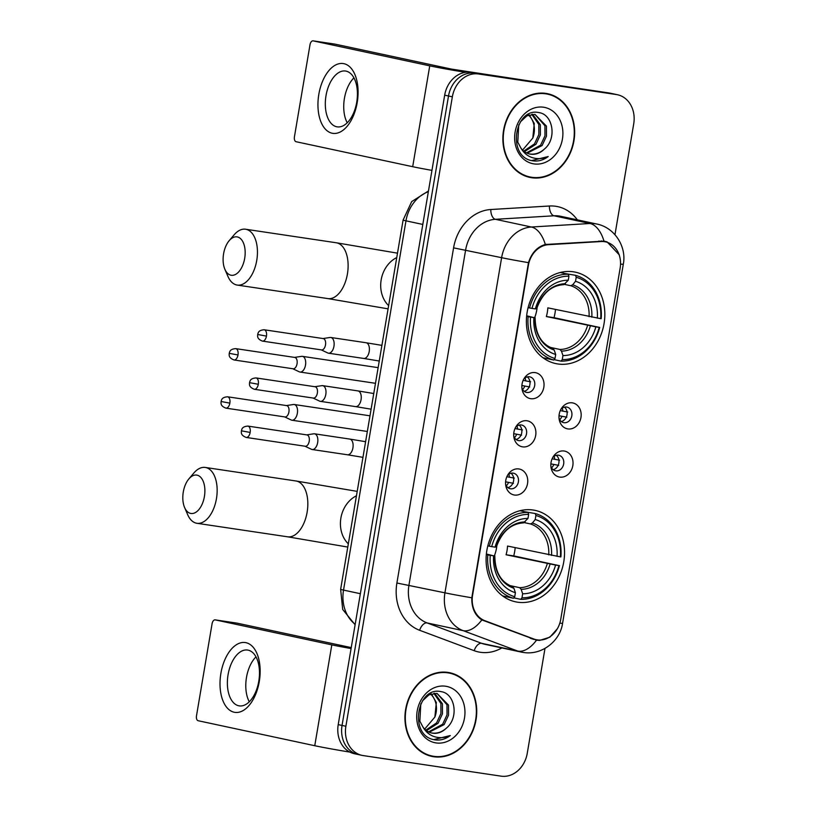 <?xml version="1.0" encoding="UTF-8"?>
<svg xmlns="http://www.w3.org/2000/svg" width="817" height="817" viewBox="0 0 817 817"><rect width="100%" height="100%" fill="white"/><g stroke="black" fill="none" stroke-linecap="round" stroke-linejoin="round"><path stroke-width="1.23" d="M533.113 510.022A46.753 38.848 102.1 0 0 487.085 549.157A46.753 38.848 102.1 0 0 515.517 601.812A46.753 38.848 102.1 0 0 517.518 602.18A46.753 38.848 102.1 0 0 563.546 563.036A46.753 38.848 102.1 0 0 535.115 510.38A46.753 38.848 102.1 0 0 533.113 510.022M573.401 271.806A46.753 38.848 102.1 0 0 527.373 310.95A46.753 38.848 102.1 0 0 555.815 363.596A46.753 38.848 102.1 0 0 557.817 363.963A46.753 38.848 102.1 0 0 603.834 324.829A46.753 38.848 102.1 0 0 575.403 272.173A46.753 38.848 102.1 0 0 573.401 271.806M530.744 398.696A13.235 10.999 -77.9 0 1 522.083 389.331A13.235 10.999 -77.9 0 1 524.545 377.852A13.235 10.999 -77.9 0 1 535.155 372.613A13.235 10.999 -77.9 0 1 543.826 387.278A13.235 10.999 -77.9 0 1 530.744 398.696M521.9 387.901A7.935 6.597 102.1 0 0 526.485 392.395A7.935 6.597 102.1 0 0 526.822 392.456A7.935 6.597 102.1 0 0 534.645 385.808A7.935 6.597 102.1 0 0 529.814 376.862A7.935 6.597 102.1 0 0 529.477 376.8A7.935 6.597 102.1 0 0 523.789 379.078M522.594 446.858A13.235 10.999 -77.9 0 1 513.934 437.493A13.235 10.999 -77.9 0 1 516.395 426.014A13.235 10.999 -77.9 0 1 527.006 420.775A13.235 10.999 -77.9 0 1 535.686 435.441A13.235 10.999 -77.9 0 1 522.594 446.858M513.75 436.064A7.935 6.597 102.1 0 0 518.335 440.557A7.935 6.597 102.1 0 0 518.683 440.618A7.935 6.597 102.1 0 0 526.495 433.97A7.935 6.597 102.1 0 0 521.665 425.034A7.935 6.597 102.1 0 0 521.328 424.973A7.935 6.597 102.1 0 0 515.639 427.25M514.444 495.031A13.235 10.999 -77.9 0 1 505.784 485.655A13.235 10.999 -77.9 0 1 508.245 474.187A13.235 10.999 -77.9 0 1 518.856 468.948A13.235 10.999 -77.9 0 1 527.537 483.613A13.235 10.999 -77.9 0 1 514.444 495.031M505.6 484.226A7.935 6.597 102.1 0 0 510.196 488.719A7.935 6.597 102.1 0 0 510.533 488.78A7.935 6.597 102.1 0 0 518.346 482.132A7.935 6.597 102.1 0 0 513.515 473.196A7.935 6.597 102.1 0 0 513.178 473.135A7.935 6.597 102.1 0 0 507.49 475.412M567.876 428.925A13.235 10.999 -77.9 0 1 559.216 419.56A13.235 10.999 -77.9 0 1 561.677 408.081A13.235 10.999 -77.9 0 1 572.288 402.842A13.235 10.999 -77.9 0 1 580.958 417.507A13.235 10.999 -77.9 0 1 567.876 428.925M559.022 418.13A7.935 6.597 102.1 0 0 563.618 422.624A7.935 6.597 102.1 0 0 563.955 422.685A7.935 6.597 102.1 0 0 571.777 416.037A7.935 6.597 102.1 0 0 566.947 407.091A7.935 6.597 102.1 0 0 566.6 407.029A7.935 6.597 102.1 0 0 560.911 409.317M559.727 477.087A13.235 10.999 -77.9 0 1 551.067 467.722A13.235 10.999 -77.9 0 1 553.528 456.243A13.235 10.999 -77.9 0 1 564.139 451.015A13.235 10.999 -77.9 0 1 572.819 465.67A13.235 10.999 -77.9 0 1 559.727 477.087M550.883 466.293A7.935 6.597 102.1 0 0 555.468 470.786A7.935 6.597 102.1 0 0 555.815 470.847A7.935 6.597 102.1 0 0 563.628 464.199A7.935 6.597 102.1 0 0 558.797 455.263A7.935 6.597 102.1 0 0 558.46 455.202A7.935 6.597 102.1 0 0 552.772 457.479M601.067 241.536A23.816 19.792 -77.9 0 1 604.529 241.689A23.816 19.792 -77.9 0 1 605.55 241.873A23.816 19.792 -77.9 0 1 620.144 268.088L560.738 619.317A23.816 19.792 -77.9 0 1 536.156 639.691A23.816 19.792 -77.9 0 1 533.838 639.006L484.869 620.706A23.816 19.792 -77.9 0 1 472.594 595.174L528.374 265.392A23.816 19.792 -77.9 0 1 548.473 244.691L601.067 241.536L598.8 241.056M556.275 455.304A7.935 6.597 -77.9 0 1 558.787 463.372A7.935 6.597 -77.9 0 1 553.191 469.714M564.424 407.142A7.935 6.597 -77.9 0 1 566.937 415.21A7.935 6.597 -77.9 0 1 561.34 421.552M511.003 473.237A7.935 6.597 -77.9 0 1 513.505 481.315A7.935 6.597 -77.9 0 1 507.908 487.647M519.152 425.075A7.935 6.597 -77.9 0 1 521.654 433.143A7.935 6.597 -77.9 0 1 516.058 439.485M527.292 376.913A7.935 6.597 -77.9 0 1 529.804 384.981A7.935 6.597 -77.9 0 1 524.208 391.323M545.899 93.393A42.78 35.55 102.1 0 0 503.783 129.209A42.78 35.55 102.1 0 0 529.804 177.391A42.78 35.55 102.1 0 0 531.632 177.728A42.78 35.55 102.1 0 0 573.748 141.913A42.78 35.55 102.1 0 0 547.727 93.73A42.78 35.55 102.1 0 0 545.899 93.393M447.971 672.411A42.78 35.55 102.1 0 0 405.845 708.227A42.78 35.55 102.1 0 0 431.876 756.409A42.78 35.55 102.1 0 0 433.704 756.736A42.78 35.55 102.1 0 0 475.821 720.921A42.78 35.55 102.1 0 0 449.799 672.738A42.78 35.55 102.1 0 0 447.971 672.411M557.368 628.722L549.851 637.199L539.659 640.395L536.493 640.181L481.826 619.909C474.932 615.395 471.593 608.011 471.797 597.778L528.476 262.635C531.642 252.892 537.249 246.846 545.327 244.477L604.029 241.127L607.072 241.863L619.327 254.935M534.778 639.394L533.154 639.323M614.966 234.693L633.716 123.878A26.461 21.988 102.1 0 0 617.499 94.752L613.659 93.924A26.461 21.988 102.1 0 0 612.525 93.72L474.687 73.162A26.461 21.988 102.1 0 0 448.513 95.998L342.047 725.435A26.461 21.988 102.1 0 0 358.275 754.561A26.461 21.988 102.1 0 0 359.398 754.765M617.499 94.752A26.461 21.988 102.1 0 0 616.365 94.547L478.527 73.979A26.461 21.988 102.1 0 0 452.352 96.814L345.887 726.262A26.461 21.988 102.1 0 0 362.105 755.378A26.461 21.988 102.1 0 0 363.238 755.592L501.076 776.15A26.461 21.988 102.1 0 0 527.251 753.315L544.99 648.412M429.967 755.929A42.78 35.55 102.1 0 0 433.276 756.225M451.004 673.484A42.78 35.55 102.1 0 0 447.869 672.391M527.894 176.921A42.78 35.55 102.1 0 0 531.213 177.207M548.942 94.466A42.78 35.55 102.1 0 0 545.797 93.373M470.847 72.335A26.461 21.988 102.1 0 0 444.673 95.17L338.218 724.618A26.461 21.988 102.1 0 0 354.435 753.734L358.275 754.561A26.461 21.988 102.1 0 1 342.047 725.435L448.513 95.998A26.461 21.988 102.1 0 1 474.687 73.162L612.525 93.72A26.461 21.988 102.1 0 1 613.659 93.924L609.819 93.107A26.461 21.988 102.1 0 0 608.685 92.903L470.847 72.335L478.527 73.979M547.635 94.159A42.341 35.182 102.1 0 0 545.827 93.832A42.341 35.182 102.1 0 0 504.14 129.27A42.341 35.182 102.1 0 0 529.896 176.962A42.341 35.182 102.1 0 0 531.714 177.289A42.341 35.182 102.1 0 0 573.391 141.841A42.341 35.182 102.1 0 0 547.635 94.159L543.805 93.332A42.341 35.182 102.1 0 0 542.488 93.087M544.183 149.245C557.245 138.87 552.966 114.462 539.118 112.644C514.863 106.802 506.509 156.027 531.714 160.632L532.939 160.857C538.321 161.592 543.407 160.152 548.187 156.547C542.702 158.978 537.229 159.274 531.765 157.456C527.149 155.792 523.523 152.646 520.889 148.02A19.935 16.565 102.1 0 0 529.794 154.025A19.935 16.565 102.1 0 0 530.652 154.178A19.935 16.565 102.1 0 0 544.183 149.245C539.731 153.126 534.941 154.709 529.804 153.994L529.365 153.923M520.889 148.02L517.774 142.168L518.734 124.766M520.327 121.937L526.975 115.8L534.931 114.38L546.45 126.104L546.481 136.143L542.11 145.528L527.2 153.188M532.602 114.257L540.354 124.797L540.384 134.836L536.023 144.221L524.443 151.615M531.796 114.319L538.832 124.47L538.863 134.509L534.492 143.894L523.779 151.104M534.972 114.38L544.929 125.777L544.959 135.816L540.588 145.201L526.495 152.861M543.56 107.221A28.758 23.897 102.1 0 0 515.118 132.027A28.758 23.897 102.1 0 0 533.971 163.9A28.758 23.897 102.1 0 0 562.423 139.084A28.758 23.897 102.1 0 0 543.56 107.221M529.283 114.85L534.267 123.49L532.807 138.053A19.935 16.565 102.1 0 0 528.568 115.095M532.807 138.053L522.614 150.052M524.759 175.829A42.341 35.182 102.1 0 0 526.056 176.135L529.896 176.962M548.187 156.547L531.591 160.602M318.824 94.333A35.284 19.598 98.5 0 1 343.896 63.675A35.284 19.598 98.5 0 1 357.213 102.554A35.284 19.598 98.5 0 1 332.131 133.222A35.284 19.598 98.5 0 1 318.824 94.333M356.723 102.237A28.227 15.686 -81.5 0 0 345.53 71.028A28.227 15.686 -81.5 0 0 326.014 95.66A28.227 15.686 -81.5 0 0 337.196 126.86A28.227 15.686 -81.5 0 0 356.723 102.237M347.225 122.785A28.227 15.686 98.5 0 1 344.427 98.397A28.227 15.686 98.5 0 1 353.924 77.85M465.445 72.325A35.284 1.031 -170.4 0 1 429.742 65.85L313.146 40.87A4.412 2.451 -81.5 0 0 313.064 40.85A4.412 2.451 -81.5 0 0 310.011 44.7L294.426 136.858A4.412 2.451 -81.5 0 0 296.091 141.719L412.687 166.699L429.742 65.85M431.958 170.375A35.284 1.031 -170.4 0 1 412.687 166.699M334.745 44.087A4.412 2.451 98.5 0 1 334.827 44.098A4.412 2.451 98.5 0 1 334.909 44.108L451.505 69.098L539.414 82.517A4.412 3.666 -77.9 0 1 539.608 82.558A4.412 3.666 -77.9 0 1 539.792 82.599M449.707 673.177A42.341 35.182 102.1 0 0 447.89 672.84A42.341 35.182 102.1 0 0 406.212 708.288A42.341 35.182 102.1 0 0 431.968 755.98A42.341 35.182 102.1 0 0 433.776 756.307A42.341 35.182 102.1 0 0 475.463 720.86A42.341 35.182 102.1 0 0 449.707 673.177L445.868 672.35A42.341 35.182 102.1 0 0 444.55 672.095M446.245 728.264C459.317 717.888 455.038 693.48 441.19 691.662C416.936 685.82 408.571 735.034 433.776 739.651L435.001 739.875C440.394 740.611 445.479 739.171 450.259 735.555C444.765 737.986 439.291 738.292 433.837 736.474C429.221 734.81 425.596 731.664 422.961 727.028A19.935 16.565 102.1 0 0 431.856 733.043A19.935 16.565 102.1 0 0 432.714 733.196A19.935 16.565 102.1 0 0 446.245 728.264C441.793 732.144 437.003 733.727 431.876 733.012L431.427 732.941M422.961 727.028L419.846 721.186L420.806 703.784M422.389 700.945L429.048 694.818L436.993 693.388L448.523 705.112L448.543 715.161L444.182 724.546L429.262 732.206M434.664 693.276L442.426 703.815L442.446 713.854L438.086 723.239L426.505 730.633M433.858 693.337L440.904 703.488L440.925 713.527L436.564 722.912L425.851 730.122M437.034 693.398L446.991 704.785L447.022 714.834L442.661 724.219L428.557 731.879M445.633 686.229A28.758 23.897 102.1 0 0 417.181 711.045A28.758 23.897 102.1 0 0 436.043 742.919A28.758 23.897 102.1 0 0 464.485 718.102A28.758 23.897 102.1 0 0 445.633 686.229M431.356 693.858L436.329 702.508L434.869 717.071A19.935 16.565 102.1 0 0 430.641 694.103M434.869 717.071L424.687 729.07M426.821 754.847A42.341 35.182 102.1 0 0 428.128 755.153L431.968 755.98M450.259 735.555L433.664 739.62M223.582 253.811A19.404 10.784 -81.5 0 0 224.879 269.283A19.404 10.784 -81.5 0 0 235.674 274.359A19.404 10.784 -81.5 0 0 244.691 258.335A19.404 10.784 -81.5 0 0 241.24 239.35A19.404 10.784 -81.5 0 0 229.138 240.729A19.404 10.784 -81.5 0 0 223.582 253.811M229.138 240.729L234.122 234.836A28.227 15.686 98.5 0 1 245.549 229.23A28.227 15.686 98.5 0 1 256.742 260.439A28.227 15.686 98.5 0 1 237.226 285.072A28.227 15.686 98.5 0 1 227.923 276.381L224.879 269.283M526.669 315.781L533.889 317.609A37.929 31.516 102.1 0 0 555.703 354.476L555.019 358.5L553.763 360.042L543.499 357.846A43.75 36.357 102.1 0 1 542.866 357.662M564.935 273.521L575.536 275.319L576.199 277.269A41.984 34.896 102.1 0 1 600.679 318.661L547.829 307.846A32.639 27.124 -77.9 0 1 546.359 316.536L554.038 317.68A41.902 34.814 102.1 0 0 555.468 309.48M554.038 317.68L599.208 327.351A41.984 34.896 102.1 0 1 562.27 359.582L561.013 361.124A43.75 36.357 102.1 0 0 599.709 327.372M561.013 361.124L554.089 359.643M555.019 358.5A41.984 34.896 102.1 0 1 530.529 317.108L528.109 316.69A43.75 36.357 102.1 0 0 553.763 360.042M528.109 316.69L526.608 316.363M528.099 307.672L532 308.418A41.984 34.896 102.1 0 1 568.938 276.187L568.275 274.236A43.75 36.357 102.1 0 0 529.579 307.989M568.275 274.236L560.217 272.51M562.27 359.582L562.954 355.558A37.929 31.516 102.1 0 0 595.859 326.851L599.208 327.351M530.529 317.108L533.889 317.609M568.938 276.187L568.264 280.211A37.929 31.516 102.1 0 0 535.36 308.918L532 308.418M595.859 326.851L546.359 316.536M550.219 347.378L559.972 349.472L561.453 351.116L562.954 355.558M555.703 354.476L554.192 350.033L552.843 348.42C541.232 344.11 535.329 333.847 535.125 317.629M536.585 308.938C542.141 293.528 551.209 285.439 563.801 284.673L568.264 280.211M535.36 308.918L535.87 308.744M534.4 317.435L535.033 317.639A33.926 28.197 102.1 0 0 554.192 350.033M600.679 318.661L601.179 318.671A43.75 36.357 102.1 0 0 575.536 275.319M597.329 318.16A37.929 31.516 102.1 0 0 575.515 281.293L576.199 277.269M575.515 281.293L572.666 284.806L570.756 285.725L564.639 284.418M534.726 317.507A32.639 27.124 102.1 0 0 537.167 307.09M183.284 492.018A19.404 10.784 -81.5 0 0 184.591 507.5A19.404 10.784 -81.5 0 0 195.375 512.565A19.404 10.784 -81.5 0 0 204.403 496.542A19.404 10.784 -81.5 0 0 200.951 477.567A19.404 10.784 -81.5 0 0 188.85 478.936A19.404 10.784 -81.5 0 0 183.284 492.018M188.85 478.936L193.833 473.043A28.227 15.686 98.5 0 1 205.261 467.447A28.227 15.686 98.5 0 1 216.454 498.656A28.227 15.686 98.5 0 1 196.928 523.288A28.227 15.686 98.5 0 1 187.634 514.587L184.591 507.5M486.37 553.987L493.601 555.826A37.929 31.516 102.1 0 0 515.404 592.693L514.73 596.716L513.474 598.258L503.201 596.053A43.75 36.357 102.1 0 1 502.578 595.869M524.647 511.738L535.237 513.536L535.901 515.486A41.984 34.896 102.1 0 1 560.391 556.877L507.541 546.052A32.639 27.124 -77.9 0 1 506.07 554.753L513.74 555.897A41.902 34.814 102.1 0 0 515.17 547.686M513.74 555.897L558.92 565.568A41.984 34.896 102.1 0 1 521.981 597.799L520.725 599.341A43.75 36.357 102.1 0 0 559.42 565.578M520.725 599.341L513.801 597.85M514.73 596.716A41.984 34.896 102.1 0 1 490.241 555.325L487.82 554.896A43.75 36.357 102.1 0 0 513.474 598.258M487.82 554.896L486.319 554.58M487.81 545.889L491.711 546.634A41.984 34.896 102.1 0 1 528.65 514.404L527.986 512.453A43.75 36.357 102.1 0 0 489.291 546.205M527.986 512.453L519.929 510.727M521.981 597.799L522.666 593.775A37.929 31.516 102.1 0 0 555.56 565.068L558.92 565.568M490.241 555.325L493.601 555.826M528.65 514.404L527.966 518.427A37.929 31.516 102.1 0 0 495.071 547.135L491.711 546.634M555.56 565.068L506.07 554.753M509.92 585.595L519.683 587.678L521.154 589.333L522.666 593.775M515.404 592.693L513.903 588.25L512.555 586.637C500.944 582.327 495.031 572.063 494.826 555.846M496.297 547.145C501.852 531.734 510.921 523.656 523.513 522.89L527.966 518.427M495.071 547.135L495.582 546.951M494.111 555.652L494.734 555.856A33.926 28.197 102.1 0 0 513.903 588.25M560.391 556.877L560.891 556.888A43.75 36.357 102.1 0 0 535.237 513.536M557.031 556.377A37.929 31.516 102.1 0 0 535.227 519.51L535.901 515.486M535.227 519.51L532.378 523.013L530.458 523.942L524.351 522.625M494.428 555.723A32.639 27.124 102.1 0 0 496.879 545.296M560.288 410.583L562.842 411.135A9.702 8.068 102.1 0 0 562.219 408.153M566.865 417.201L559.022 415.72M559.737 419.713A9.702 8.068 102.1 0 0 561.963 416.353M292.823 368.743L299.308 371.827A7.935 4.412 -81.5 0 0 299.87 372.021A7.935 4.412 -81.5 0 0 300.013 372.041A7.935 4.412 -81.5 0 0 305.507 365.117A7.935 4.412 -81.5 0 0 302.515 356.365A7.935 4.412 -81.5 0 0 302.361 356.345A7.935 4.412 -81.5 0 0 301.616 356.345L294.518 357.397M292.976 368.763A5.729 3.186 -81.5 0 0 293.089 368.784A5.729 3.186 -81.5 0 0 297.051 363.779A5.729 3.186 -81.5 0 0 294.886 357.458A5.729 3.186 -81.5 0 0 294.784 357.438L235.725 348.634C229.434 349.084 229.73 352.147 229.23 353.342L238.002 354.966A5.729 3.186 -81.5 0 0 235.725 348.634M562.842 411.135L567.744 411.993M552.139 458.745L554.702 459.297A9.702 8.068 102.1 0 0 554.069 456.315M558.716 465.373L550.872 463.882M551.587 467.886A9.702 8.068 102.1 0 0 553.814 464.516M284.673 416.905L291.158 419.989A7.935 4.412 -81.5 0 0 291.72 420.183A7.935 4.412 -81.5 0 0 291.873 420.214A7.935 4.412 -81.5 0 0 297.357 413.279A7.935 4.412 -81.5 0 0 294.365 404.538A7.935 4.412 -81.5 0 0 294.212 404.507A7.935 4.412 -81.5 0 0 293.466 404.507L286.369 405.569M284.837 416.925A5.729 3.186 -81.5 0 0 284.939 416.946A5.729 3.186 -81.5 0 0 288.912 411.942A5.729 3.186 -81.5 0 0 286.747 405.62A5.729 3.186 -81.5 0 0 286.634 405.6L227.586 396.796C221.284 397.246 221.591 400.31 221.08 401.504L229.853 403.138A5.729 3.186 -81.5 0 0 227.586 396.796M554.702 459.297L559.604 460.155M523.156 380.354L525.709 380.906A9.702 8.068 102.1 0 0 525.086 377.924M529.733 386.972L521.889 385.491M522.604 389.484A9.702 8.068 102.1 0 0 524.831 386.124M321.275 349.88L327.75 352.964A7.935 4.412 -81.5 0 0 328.311 353.158A7.935 4.412 -81.5 0 0 328.465 353.189A7.935 4.412 -81.5 0 0 333.959 346.255A7.935 4.412 -81.5 0 0 330.956 337.513A7.935 4.412 -81.5 0 0 330.814 337.482A7.935 4.412 -81.5 0 0 330.068 337.482L322.96 338.544M321.428 349.901A5.729 3.186 -81.5 0 0 321.541 349.921A5.729 3.186 -81.5 0 0 325.503 344.917A5.729 3.186 -81.5 0 0 323.338 338.595A5.729 3.186 -81.5 0 0 323.226 338.575L264.177 329.772C257.876 330.231 258.182 333.285 257.682 334.49L266.454 336.114A5.729 3.186 -81.5 0 0 264.177 329.772M525.709 380.906L530.611 381.764M515.006 428.517L517.57 429.068A9.702 8.068 102.1 0 0 516.936 426.086M521.583 435.144L513.74 433.653M514.455 437.657A9.702 8.068 102.1 0 0 516.681 434.287M313.125 398.042L319.61 401.127A7.935 4.412 -81.5 0 0 320.172 401.321A7.935 4.412 -81.5 0 0 320.315 401.351A7.935 4.412 -81.5 0 0 325.809 394.427A7.935 4.412 -81.5 0 0 322.817 385.675A7.935 4.412 -81.5 0 0 322.664 385.644A7.935 4.412 -81.5 0 0 321.918 385.644L314.821 386.707M313.279 398.063A5.729 3.186 -81.5 0 0 313.391 398.083A5.729 3.186 -81.5 0 0 317.353 393.079A5.729 3.186 -81.5 0 0 315.188 386.768A5.729 3.186 -81.5 0 0 315.086 386.747L256.027 377.934C249.736 378.394 250.033 381.457 249.532 382.652L258.305 384.276A5.729 3.186 -81.5 0 0 256.027 377.934M517.57 429.068L522.471 429.926M506.867 476.689L509.42 477.23A9.702 8.068 102.1 0 0 508.787 474.258M513.444 483.307L505.59 481.816M506.315 485.819A9.702 8.068 102.1 0 0 508.531 482.449M304.976 446.215L311.461 449.299A7.935 4.412 -81.5 0 0 312.023 449.483A7.935 4.412 -81.5 0 0 312.176 449.513A7.935 4.412 -81.5 0 0 317.66 442.589A7.935 4.412 -81.5 0 0 314.668 433.837A7.935 4.412 -81.5 0 0 314.514 433.807A7.935 4.412 -81.5 0 0 313.769 433.807L306.671 434.869M305.139 446.235A5.729 3.186 -81.5 0 0 305.241 446.256A5.729 3.186 -81.5 0 0 309.214 441.251A5.729 3.186 -81.5 0 0 307.049 434.93A5.729 3.186 -81.5 0 0 306.937 434.91L247.888 426.096C241.587 426.556 241.893 429.619 241.383 430.814L250.155 432.438A5.729 3.186 -81.5 0 0 247.888 426.096M509.42 477.23L514.322 478.088M220.886 673.351A35.284 19.598 98.5 0 1 245.968 642.683A35.284 19.598 98.5 0 1 259.275 681.572A35.284 19.598 98.5 0 1 234.203 712.24A35.284 19.598 98.5 0 1 220.886 673.351M258.785 681.255A28.227 15.686 -81.5 0 0 247.602 650.046A28.227 15.686 -81.5 0 0 228.076 674.668A28.227 15.686 -81.5 0 0 239.269 705.878A28.227 15.686 -81.5 0 0 258.785 681.255M249.287 701.803A28.227 15.686 98.5 0 1 246.489 677.416A28.227 15.686 98.5 0 1 255.987 656.868M351.075 648.545A35.284 1.031 -170.4 0 1 331.814 644.868L215.218 619.878A4.412 2.451 -81.5 0 0 215.126 619.868A4.412 2.451 -81.5 0 0 212.083 623.718L196.489 715.866A4.412 2.451 -81.5 0 0 198.153 720.727L314.759 745.717L331.814 644.868M349.85 752.1A35.284 1.031 -170.4 0 1 314.759 745.717M236.807 623.105A4.412 2.451 98.5 0 1 236.889 623.116A4.412 2.451 98.5 0 1 236.981 623.126L351.239 647.605M548.473 244.691L546.44 244.263M484.869 620.706L482.224 620.134M533.838 639.006L530.243 638.24M501.842 647.922A44.108 36.653 -77.9 0 1 480.376 652.283A44.108 36.653 -77.9 0 1 474.187 650.689L419.632 630.285A44.108 36.653 -77.9 0 1 396.899 583.011L453.578 247.857A44.108 36.653 -77.9 0 1 490.792 209.52L549.402 206.007A44.108 36.653 -77.9 0 1 577.353 219.865M453.578 247.857L501.618 257.682A35.284 29.32 -77.9 0 1 531.387 227.014L589.997 223.501A35.284 29.32 -77.9 0 1 595.123 223.725A35.284 29.32 -77.9 0 1 596.635 223.991L560.646 216.28A35.284 29.32 102.1 0 0 559.134 216.015A35.284 29.32 102.1 0 0 554.008 215.79L495.408 219.303A35.284 29.32 102.1 0 0 465.629 249.971L408.949 585.115A35.284 29.32 102.1 0 0 427.138 622.942L481.693 643.336A35.284 29.32 102.1 0 0 485.135 644.347L521.123 652.058A35.284 29.32 -77.9 0 1 517.682 651.047L463.116 630.653A35.284 29.32 -77.9 0 1 444.938 592.825L501.618 257.682A30.872 0.899 9.6 0 0 528.476 262.635M603.988 241.127A30.872 16.738 86.6 0 0 589.997 223.501L554.008 215.79A8.824 4.779 -93.4 0 1 549.402 206.007M559.808 623.157A30.872 0.899 9.6 0 0 562.586 623.248L623.31 264.187A30.872 0.899 -170.4 0 1 620.532 264.095M471.797 597.778A30.872 0.899 -170.4 0 1 444.938 592.825L396.899 583.011M481.826 619.909A30.872 17.045 110.5 0 1 463.116 630.653L427.138 622.942A8.824 4.871 -69.5 0 0 419.632 630.285M490.792 209.52A8.824 4.779 -93.4 0 0 495.408 219.303L531.387 227.014A30.872 16.738 86.6 0 1 545.327 244.477M536.493 640.181A30.872 17.045 110.5 0 1 517.682 651.047L481.693 643.336A8.824 4.871 -69.5 0 0 474.187 650.689M522.635 652.334A35.284 29.32 -77.9 0 1 521.123 652.058L523.227 652.436C541.834 655.612 560.135 641.079 562.586 623.248M616.365 94.547L608.685 92.903M452.352 96.814L444.673 95.17M345.887 726.262L338.218 724.618M428.343 191.709A35.284 29.32 102.1 0 0 405.978 220.835L422.808 224.44M355.099 624.76L342.701 609.462L340.638 589.323L403.098 220.059A17.647 0.511 9.6 0 0 405.978 220.835L343.528 590.099L360.358 593.704M340.638 589.323A17.647 0.511 9.6 0 0 343.528 590.099A35.284 29.32 102.1 0 0 355.181 624.3M540.119 82.67L539.414 82.517M334.909 44.108L313.146 40.87M388.075 308.846L327.903 298.593A28.227 15.686 -81.5 0 0 347.419 273.971A28.227 15.686 -81.5 0 0 336.236 242.761L245.549 229.23M388.626 305.629A28.227 23.458 -77.9 0 1 381.171 279.874A28.227 23.458 -77.9 0 1 396.745 257.569M561.453 351.116A33.926 28.197 102.1 0 0 590.364 325.891M565.415 283.724A33.926 28.197 102.1 0 0 536.503 308.949M559.972 349.472A32.639 27.124 102.1 0 0 587.597 325.37M591.835 317.2A33.926 28.197 102.1 0 0 572.666 284.806M589.067 316.679A32.639 27.124 102.1 0 0 570.756 285.725M347.787 547.063L287.615 536.81A28.227 15.686 -81.5 0 0 307.131 512.188A28.227 15.686 -81.5 0 0 295.948 480.978L205.261 467.447M348.328 543.836A28.227 23.458 -77.9 0 1 340.883 518.09A28.227 23.458 -77.9 0 1 356.457 495.776M521.154 589.333A33.926 28.197 102.1 0 0 550.076 564.108M525.117 521.93A33.926 28.197 102.1 0 0 496.205 547.155M519.683 587.678A32.639 27.124 102.1 0 0 547.308 563.587M551.546 555.417A33.926 28.197 102.1 0 0 532.378 523.013M548.769 554.886A32.639 27.124 102.1 0 0 530.458 523.942M293.089 368.784L234.04 359.97A5.729 3.186 -81.5 0 0 238.002 354.966M284.939 416.946L225.89 408.132A5.729 3.186 -81.5 0 0 229.853 403.138M328.465 353.189L363.718 358.449A7.935 4.412 -81.5 0 0 369.213 351.514A7.935 4.412 -81.5 0 0 369.284 351.024A7.935 4.412 -81.5 0 0 366.067 342.742L381.896 345.366M321.541 349.921L262.482 341.108A5.729 3.186 -81.5 0 0 266.454 336.114M320.315 401.351L355.579 406.611A7.935 4.412 -81.5 0 0 361.063 399.687A7.935 4.412 -81.5 0 0 361.145 399.186A7.935 4.412 -81.5 0 0 357.917 390.904L373.757 393.528M313.391 398.083L254.342 389.28A5.729 3.186 -81.5 0 0 258.305 384.276M312.176 449.513L347.429 454.773A7.935 4.412 -81.5 0 0 352.924 447.849A7.935 4.412 -81.5 0 0 352.995 447.359A7.935 4.412 -81.5 0 0 349.768 439.066L365.608 441.691M305.241 446.256L246.193 437.442A5.729 3.186 -81.5 0 0 250.155 432.438M236.981 623.126L215.218 619.878M536.156 639.691L531.387 638.659M605.55 241.873L601.128 240.933M623.31 264.187C626.792 246.887 614.782 227.473 596.635 223.991M362.105 755.378L358.275 754.561M403.098 220.059L411.697 201.585L428.465 190.974M540.211 82.68L539.608 82.558M313.064 40.85L334.827 44.098M397.491 253.168L336.236 242.761M327.903 298.593L237.226 285.072M357.203 491.385L295.948 480.978M287.615 536.81L196.928 523.288M375.483 383.306L300.013 372.041M378.128 367.64L302.361 356.345M234.04 359.97C228.086 357.642 229.301 354.792 229.23 353.342M367.333 431.468L291.873 420.214M369.989 415.812L294.212 404.507M225.89 408.132C219.936 405.814 221.152 402.955 221.08 401.504M363.718 358.449L379.251 361.022M366.067 342.742L330.814 337.482M262.482 341.108C256.528 338.789 257.743 335.93 257.682 334.49M355.579 406.611L371.102 409.184M357.917 390.904L322.664 385.644M254.342 389.28C248.388 386.952 249.604 384.092 249.532 382.652M347.429 454.773L362.962 457.346M349.768 439.066L314.514 433.807M246.193 437.442C240.239 435.114 241.454 432.264 241.383 430.814M215.126 619.868L236.889 623.116"/></g></svg>
